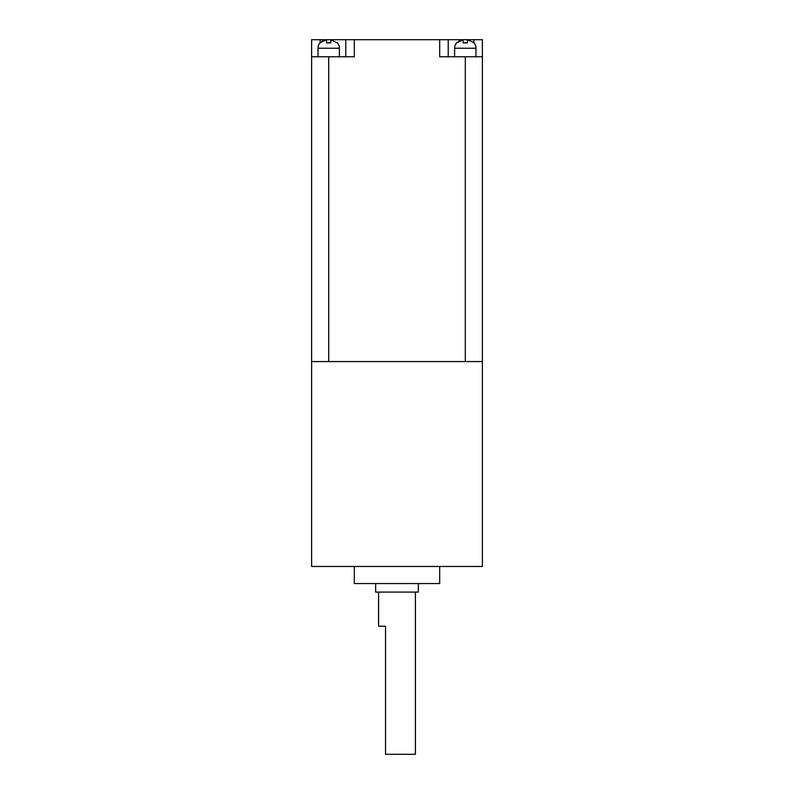 <?xml version="1.0" encoding="UTF-8"?>
<svg xmlns="http://www.w3.org/2000/svg" width="794" height="794" viewBox="0 0 794 794"><rect width="100%" height="100%" fill="white"/><g stroke="black" fill="none" stroke-linecap="round" stroke-linejoin="round"><path stroke-width="1.19" d="M339.375 56.771L339.375 48.236A8.536 8.536 0 0 0 337.232 42.588L337.232 42.588M339.375 48.236L318.027 48.236A8.536 8.536 0 0 1 320.161 42.588L326.562 39.75L326.562 42.906L330.83 42.906L330.83 39.75L337.232 42.906M459.587 40.673L456.768 42.906L463.17 39.75L463.17 42.906L467.438 42.906L467.438 39.75L473.839 42.588A8.536 8.536 0 0 1 475.973 48.236L475.973 56.771M456.768 42.588A8.536 8.536 0 0 0 454.625 48.236L454.625 56.771M318.027 48.236L318.027 56.771M415.411 592.086L415.411 754.3L385.527 754.3L385.527 626.238L378.589 626.238L378.589 592.086M418.349 583.55L418.349 592.086L375.651 592.086L375.651 583.55M439.687 566.469L439.687 583.55L354.313 583.55L354.313 566.469M473.839 42.906L473.839 39.7L482.375 39.7L482.375 566.469L311.625 566.469L311.625 39.7L320.161 39.7L320.161 42.906L322.979 40.673M482.375 56.771L439.687 56.771L439.687 39.7L354.313 39.7L354.313 56.771L328.696 56.771L328.696 361.568L311.625 361.568M482.375 361.568L328.696 361.568M345.777 56.771L345.777 39.7L320.161 39.7M345.777 39.7L354.313 39.7M439.687 39.7L448.223 39.7L448.223 56.771M473.839 39.7L448.223 39.7M311.625 56.771L328.696 56.771M330.83 42.906L328.696 42.588M463.17 42.906L463.17 39.75M467.438 42.906L465.304 42.588M475.973 48.236L454.625 48.236M465.304 361.568L465.304 56.771"/></g></svg>
